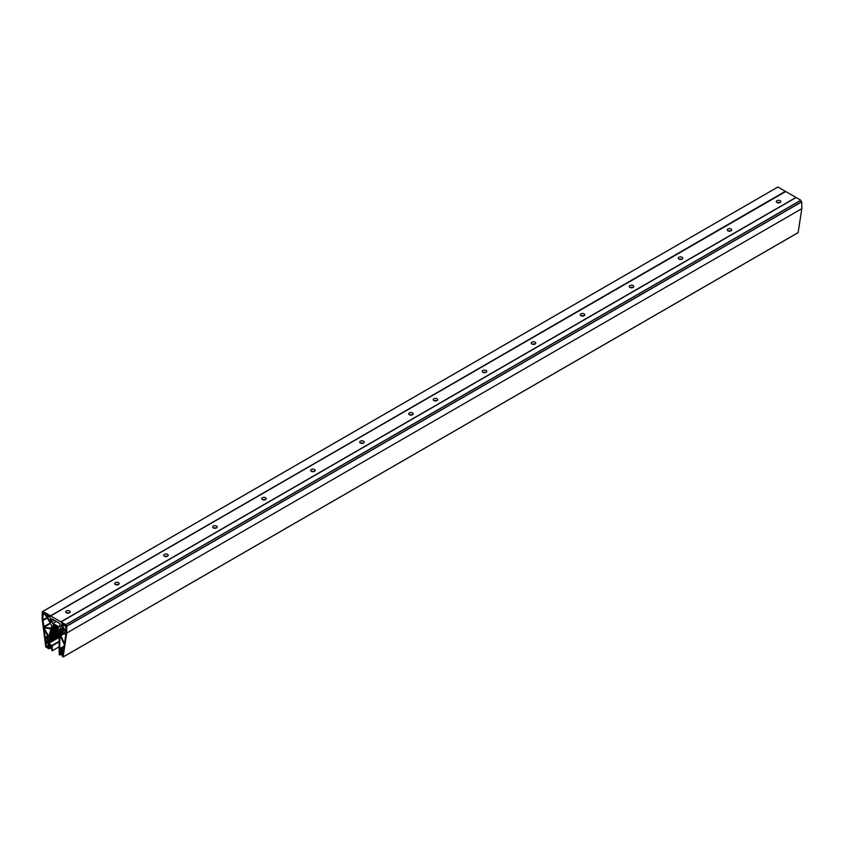 <?xml version="1.0" encoding="UTF-8"?>
<svg xmlns="http://www.w3.org/2000/svg" width="844" height="844" viewBox="0 0 844 844"><rect width="100%" height="100%" fill="white"/><g stroke="black" fill="none" stroke-linecap="round" stroke-linejoin="round"><path stroke-width="1.27" d="M69.229 612.934A2.258 1.298 0 0 0 66.623 612.934M66.338 610.951A2.258 1.298 180 0 1 68.786 610.666A2.258 1.298 180 0 1 70.179 611.868A2.258 1.298 180 0 1 69.525 612.786A2.258 1.298 180 0 1 67.066 613.071A2.258 1.298 180 0 1 65.674 611.868A2.258 1.298 180 0 1 66.338 610.951M118.234 584.639A2.258 1.298 0 0 0 115.628 584.639M115.343 582.655A2.258 1.298 180 0 1 117.801 582.371A2.258 1.298 180 0 1 119.183 583.573A2.258 1.298 180 0 1 118.529 584.491A2.258 1.298 180 0 1 116.071 584.776A2.258 1.298 180 0 1 114.678 583.573A2.258 1.298 180 0 1 115.343 582.655M167.239 556.344A2.258 1.298 0 0 0 164.643 556.344M164.348 554.36A2.258 1.298 180 0 1 166.806 554.075A2.258 1.298 180 0 1 168.199 555.278A2.258 1.298 180 0 1 167.534 556.196A2.258 1.298 180 0 1 165.076 556.481A2.258 1.298 180 0 1 163.694 555.278A2.258 1.298 180 0 1 164.348 554.36M216.254 528.049A2.258 1.298 0 0 0 213.648 528.049M213.353 526.065A2.258 1.298 180 0 1 215.811 525.791A2.258 1.298 180 0 1 217.203 526.983A2.258 1.298 180 0 1 216.539 527.911A2.258 1.298 180 0 1 214.081 528.186A2.258 1.298 180 0 1 212.699 526.983A2.258 1.298 180 0 1 213.353 526.065M265.259 499.753A2.258 1.298 0 0 0 262.653 499.753M262.357 497.77A2.258 1.298 180 0 1 264.816 497.496A2.258 1.298 180 0 1 266.208 498.698A2.258 1.298 180 0 1 265.543 499.616A2.258 1.298 180 0 1 263.096 499.891A2.258 1.298 180 0 1 261.703 498.698A2.258 1.298 180 0 1 262.357 497.77M314.263 471.458A2.258 1.298 0 0 0 311.658 471.458M311.373 469.486A2.258 1.298 180 0 1 313.82 469.201A2.258 1.298 180 0 1 315.213 470.403A2.258 1.298 180 0 1 314.548 471.321A2.258 1.298 180 0 1 312.101 471.606A2.258 1.298 180 0 1 310.708 470.403A2.258 1.298 180 0 1 311.373 469.486M363.268 443.163A2.258 1.298 0 0 0 360.662 443.163M360.377 441.19A2.258 1.298 180 0 1 362.825 440.906A2.258 1.298 180 0 1 364.218 442.108A2.258 1.298 180 0 1 363.564 443.026A2.258 1.298 180 0 1 361.105 443.311A2.258 1.298 180 0 1 359.713 442.108A2.258 1.298 180 0 1 360.377 441.19M412.273 414.879A2.258 1.298 0 0 0 409.667 414.879M409.382 412.895A2.258 1.298 180 0 1 411.84 412.611A2.258 1.298 180 0 1 413.222 413.813A2.258 1.298 180 0 1 412.568 414.731A2.258 1.298 180 0 1 410.11 415.016A2.258 1.298 180 0 1 408.718 413.813A2.258 1.298 180 0 1 409.382 412.895M436.781 400.731A2.258 1.298 0 0 0 434.175 400.731M433.879 398.748A2.258 1.298 180 0 1 436.337 398.463A2.258 1.298 180 0 1 437.73 399.666A2.258 1.298 180 0 1 437.065 400.583A2.258 1.298 180 0 1 434.618 400.868A2.258 1.298 180 0 1 433.225 399.666A2.258 1.298 180 0 1 433.879 398.748M485.785 372.436A2.258 1.298 0 0 0 483.179 372.436M482.895 370.453A2.258 1.298 180 0 1 485.342 370.168A2.258 1.298 180 0 1 486.735 371.371A2.258 1.298 180 0 1 486.081 372.288A2.258 1.298 180 0 1 483.623 372.573A2.258 1.298 180 0 1 482.23 371.371A2.258 1.298 180 0 1 482.895 370.453M534.79 344.141A2.258 1.298 0 0 0 532.184 344.141M531.899 342.158A2.258 1.298 180 0 1 534.347 341.873A2.258 1.298 180 0 1 535.74 343.075A2.258 1.298 180 0 1 535.085 344.004A2.258 1.298 180 0 1 532.627 344.278A2.258 1.298 180 0 1 531.235 343.075A2.258 1.298 180 0 1 531.899 342.158M583.795 315.846A2.258 1.298 0 0 0 581.189 315.846M580.904 313.862A2.258 1.298 180 0 1 583.362 313.588A2.258 1.298 180 0 1 584.744 314.78A2.258 1.298 180 0 1 584.09 315.709A2.258 1.298 180 0 1 581.632 315.983A2.258 1.298 180 0 1 580.239 314.78A2.258 1.298 180 0 1 580.904 313.862M632.81 287.551A2.258 1.298 0 0 0 630.204 287.551M629.909 285.567A2.258 1.298 180 0 1 632.367 285.293A2.258 1.298 180 0 1 633.76 286.496A2.258 1.298 180 0 1 633.095 287.414A2.258 1.298 180 0 1 630.637 287.698A2.258 1.298 180 0 1 629.255 286.496A2.258 1.298 180 0 1 629.909 285.567M681.815 259.256A2.258 1.298 0 0 0 679.209 259.256M678.914 257.283A2.258 1.298 180 0 1 681.372 256.998A2.258 1.298 180 0 1 682.764 258.201A2.258 1.298 180 0 1 682.1 259.119A2.258 1.298 180 0 1 679.652 259.403A2.258 1.298 180 0 1 678.259 258.201A2.258 1.298 180 0 1 678.914 257.283M730.82 230.961A2.258 1.298 0 0 0 728.214 230.961M727.918 228.988A2.258 1.298 180 0 1 730.376 228.703A2.258 1.298 180 0 1 731.769 229.906A2.258 1.298 180 0 1 731.104 230.823A2.258 1.298 180 0 1 728.657 231.108A2.258 1.298 180 0 1 727.264 229.906A2.258 1.298 180 0 1 727.918 228.988M779.824 202.676A2.258 1.298 0 0 0 777.218 202.676M776.934 200.693A2.258 1.298 180 0 1 779.381 200.408A2.258 1.298 180 0 1 780.774 201.61A2.258 1.298 180 0 1 780.12 202.528A2.258 1.298 180 0 1 777.662 202.813A2.258 1.298 180 0 1 776.269 201.61A2.258 1.298 180 0 1 776.934 200.693M45.302 638.792L45.639 641.482L47.222 642.474L47.443 638.507L46.758 639.119L45.724 638.549M59.724 648.603L60.768 651.104L64.007 646.546L64.344 644.415L59.861 635.458L59.724 648.603L64.091 646.082M63.121 624.528L61.665 623.589L62.097 625.056L65.526 631.291L65.948 628.685A3.46 2.004 60 0 0 63.49 624.444L63.374 624.381M47.95 615.761L46.494 614.833L46.926 616.299L50.091 622.07L50.914 621.996L49.975 617.671A1.73 1.002 60 0 0 48.794 615.962L48.203 615.624M51.537 647.031L48.815 648.793L45.755 646.905L42.2 618.937L42.2 612.069L42.812 611.773M65.758 624.623L800.861 200.218L796.166 197.507L61.063 621.912L65.758 624.623L66.708 626.248L66.708 633.084L801.8 208.69L798.139 232.606M801.716 201.758L66.623 626.164L801.716 201.758L801.8 208.69M44.901 613.883A1.044 0.601 -120 0 0 43.888 613.271A4.157 2.405 -120 0 0 43.793 613.314A4.157 2.405 -120 0 0 42.938 615.223L42.938 619.939A4.157 2.405 -120 0 0 42.97 620.488L44.088 627.166L50.503 628.168A1.73 1.002 -120 0 0 50.956 628.094A1.73 1.002 -120 0 0 51.273 627.651L51.589 626.459A1.73 1.002 60 0 0 51.273 624.919L44.901 613.883M44.183 630.035L45.133 637.505L48.519 637.621L44.468 629.867M60.42 632.873L65.874 632.683L61.496 625.341L59.819 629.666A3.46 2.004 -120 0 0 59.724 630.394L60.42 632.873L64.587 630.468M48.266 635.585L43.993 627.778L50.239 628.769L50.703 629.751L49.089 635.796L48.266 635.585L49.311 634.983M62.614 654.49L60.947 653.53L60.705 652.454L63.194 648.857L62.867 654.353M64.123 642.79L60.863 635.553L60.895 633.538L65.864 634.213L64.629 642.506M59.112 636.07L48.214 642.358L48.646 643.466L52.244 645.818L52.244 650.777L51.083 648.403L51.537 646.198L50.281 645.259M55.936 626.301L53.763 628.126L52.623 627.503M48.214 642.358L50.492 634.277L58.373 630.035L58.13 627.567L53.225 624.739L52.982 626.923L54.987 625.763M52.929 623.442A1.73 1.002 -120 0 1 51.748 621.733L51.294 619.612A1.044 0.601 -120 0 1 52.001 618.937L59.354 623.188A1.044 0.601 60 0 1 60.061 624.676L59.607 626.269A1.73 1.002 60 0 1 59.291 626.702A1.73 1.002 60 0 1 58.426 626.617L52.929 623.442L56.358 621.458M57.55 630.215L59.66 633.19M48.551 647.643L48.551 644.953A1.044 0.601 -120 0 0 47.813 643.687L45.882 642.653L46.262 646.367L48.551 645.048M48.298 647.791L46.262 646.367M52.244 650.777L59.112 646.81M53.562 627.683L55.809 626.237M52.982 626.923L53.562 627.535M57.677 630.057L58.373 629.656M49.163 639.246L59.47 633.084L60.209 633.791L60.135 634.667L59.47 634.361L60.209 633.939M59.47 634.361L60.209 633.728M59.47 634.15L60.019 633.411M48.878 639.868L59.112 633.96L59.112 651.199L59.66 651.304M59.47 651.41L60.209 651.906L60.135 652.771L59.47 652.475L60.209 652.043M59.47 652.475L60.209 651.842M59.47 652.254L60.019 651.515M59.112 652.043L59.354 654.87L61.084 654.174L59.629 655.018M61.063 654.163L59.65 654.986L60.99 654.121M59.65 654.87L59.871 653.488M62.424 655.588L59.797 653.53M62.372 656.231L63.11 657.001L798.213 232.606M66.708 633.084L63.11 657.001M800.618 200.492L801.441 201.916M800.861 200.218L65.811 624.729M65.8 624.739L800.893 200.334M796.166 197.507L777.904 187.03M61.063 621.912L50.566 615.993L785.659 191.588M785.384 191.282L50.566 615.993M50.281 615.687L42.865 611.404L42.738 612.47L42.284 612.079M48.941 648.635L51.537 647.137M48.984 648.498L49.047 647.264L51.537 646.304M50.165 645.322L49.057 644.711L49.036 646.377L50.956 645.787M49.49 646.631L49.49 647.485M49.036 646.377L50.503 645.523M50.492 634.277L52.106 627.799M48.403 642.084L59.112 635.901M48.308 641.999L59.112 635.764M48.498 641.735L59.112 635.606M48.403 641.651L59.112 635.469M48.593 641.377L59.112 635.3M48.498 641.292L59.112 635.163M48.688 641.018L59.112 635.004M48.593 640.934L59.112 634.867M48.783 640.67L59.112 634.709M48.688 640.585L59.112 634.561M48.878 640.311L59.112 634.403M48.783 640.227L59.112 634.266M48.973 639.952L59.112 634.108M49.068 639.604L59.913 633.338M48.973 639.52L59.787 633.274M49.068 639.161L59.344 633.232M49.258 638.897L59.207 633.148M49.163 638.813L59.112 633.063M49.353 638.539L59.112 632.905M49.258 638.454L59.112 632.768M49.448 638.18L59.112 632.599M49.353 638.096L59.112 632.462M49.543 637.832L59.112 632.304M49.448 637.747L59.112 632.167M49.638 637.473L59.112 632.008M49.543 637.389L59.112 631.861M49.733 637.114L59.101 631.713M49.638 637.03L59.069 631.586M49.828 636.766L59.027 631.449M49.733 636.682L58.974 631.344M49.923 636.408L58.89 631.228M49.828 636.323L58.816 631.133M50.018 636.049L58.711 631.027M49.923 635.965L58.595 630.953M50.112 635.701L58.458 630.879M50.018 635.616L58.341 630.806M50.207 635.342L58.204 630.721M50.112 635.258L58.078 630.658M50.302 634.983L57.941 630.573M50.207 634.899L57.825 630.51M50.397 634.635L57.677 630.426M50.302 634.551L57.592 630.341M50.397 634.192L57.582 630.046M50.587 633.918L58.373 629.424M50.492 633.833L58.373 629.286M50.682 633.57L58.373 629.128M50.587 633.485L58.373 628.991M50.777 633.211L58.373 628.822M50.682 633.127L58.373 628.685M50.872 632.852L58.373 628.527M50.777 632.768L58.373 628.39M50.967 632.504L58.373 628.231M50.872 632.42L58.373 628.084M51.062 632.145L58.363 627.925M50.967 632.061L58.331 627.809M51.157 631.787L58.257 627.693M51.062 631.702L58.173 627.598M51.252 631.439L58.036 627.525M51.157 631.354L57.919 627.451M51.347 631.08L57.782 627.366M51.252 630.995L57.656 627.303M51.442 630.732L57.519 627.219M51.347 630.647L57.392 627.145M51.537 630.373L57.255 627.071M51.442 630.289L57.139 626.997M51.632 630.014L57.002 626.923M51.537 629.93L56.875 626.849M51.727 629.666L56.738 626.765M51.632 629.582L56.622 626.702M51.822 629.308L56.474 626.617M51.727 629.223L53.657 628.105M51.917 628.949L53.52 628.02M51.822 628.864L53.404 627.957M52.011 628.601L53.267 627.873M51.917 628.516L53.14 627.809M52.106 628.242L53.003 627.725M52.011 628.158L52.887 627.651M52.201 627.883L52.739 627.577M62.308 625.13L63.047 624.697M47.148 616.373L47.886 615.93M53.805 628.041L56.379 626.564L53.805 628.041M58.426 626.617L59.724 625.868M53.805 627.957L56.305 626.522M48.182 642.474L59.112 636.165M62.561 626.153L64.355 625.119M47.391 617.397L49.247 616.32M50.091 622.07L50.84 621.648M46.831 638.929L47.507 638.539M45.882 641.862L47.707 640.818M45.639 641.482L47.454 640.438M51.748 621.733L54.29 620.266M51.294 619.612L52.222 619.074M60.821 635.363L63.796 633.644M60.863 635.553L64.144 633.654M60.736 652.338L63.395 650.798M60.947 653.53L63.173 652.243M60.705 653.108L63.268 651.621M60.705 652.454L63.374 650.914M43.993 628.179L44.574 627.841M46.504 646.747L48.551 645.565M60.093 649.521L63.152 647.759L60.061 649.553M59.724 631.956L64.017 629.476M59.724 630.394L63.342 628.305M59.819 629.666L63.047 627.799M45.502 637.916L48.235 636.334M45.133 637.505L47.971 635.87M50.503 628.168L51.241 627.746M44.088 627.166L50.45 623.494M43.772 626.754L50.186 623.041M42.97 620.488L47.285 617.998M42.938 619.939L47.032 617.576M42.938 615.223L44.985 614.031M52.244 645.818L59.112 641.862M52.001 645.396L59.112 641.292M48.646 643.466L59.112 637.42M53.678 627.746L56.052 626.375M53.225 627.345L55.482 626.048M60.905 654.079L59.766 654.733M59.745 654.659L60.842 654.037L59.734 654.659M59.713 654.585L60.757 653.984M60.662 653.931L59.766 654.448M59.745 654.385L60.589 653.889M60.578 653.889L59.734 654.374M59.713 654.3L60.504 653.847M60.42 653.794L59.766 654.163M59.745 654.1L60.346 653.752L59.734 654.089M59.713 654.026L60.262 653.699M63.152 656.948L798.245 232.543M66.708 626.248L801.8 201.843M60.916 621.923L796.008 197.517M60.789 621.891L795.881 197.485M50.44 615.877L785.542 191.472M42.865 611.404L777.957 186.999M48.868 648.762L51.537 647.242M48.963 648.435L51.537 646.947L48.952 648.424M48.931 648.361L51.537 646.852M51.537 646.747L48.984 648.213M48.963 648.15L51.537 646.662L48.952 648.139M48.931 648.076L51.537 646.567M51.537 646.462L48.984 647.939M51.537 646.367L48.952 647.854L51.537 646.388M48.931 647.791L49.479 647.475M47.412 616.985L48.984 616.078L47.401 616.985M62.583 625.742L64.091 624.876L62.572 625.742M61.169 650.112L61.728 649.785M59.924 649.004L63.891 646.704M60.916 650.028L62.002 649.395M42.211 612.037L42.812 611.689M53.763 628.126L56.421 626.586M42.822 611.394L777.925 186.999M47.401 639.963L48.055 639.594M46.758 639.119L47.612 638.623"/></g></svg>
